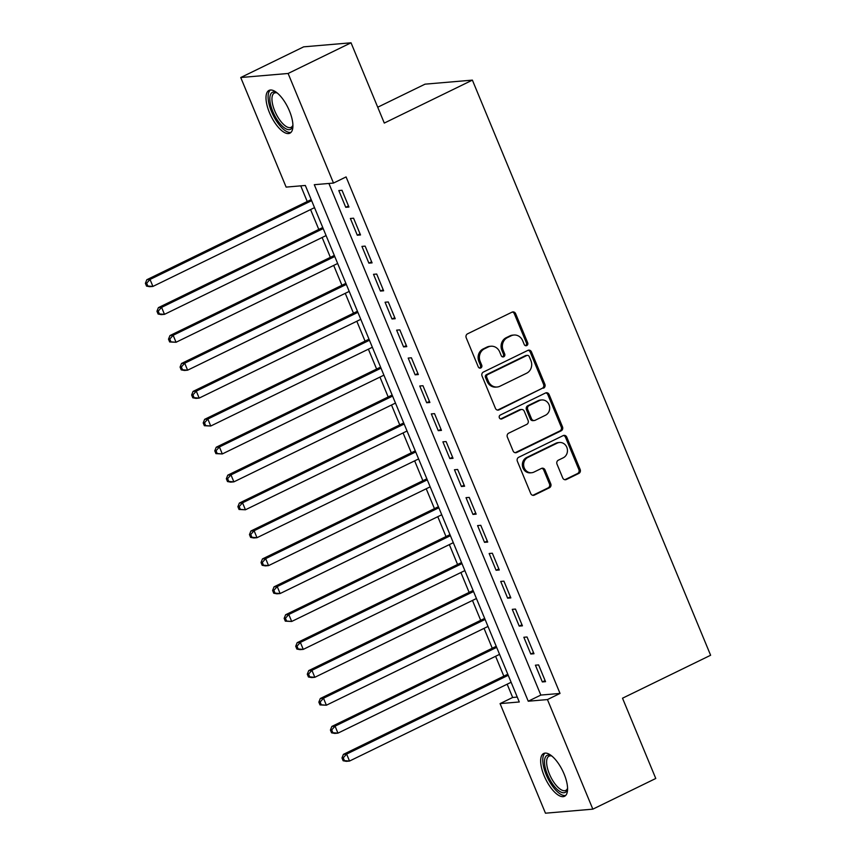 <?xml version="1.0" encoding="UTF-8"?>
<svg xmlns="http://www.w3.org/2000/svg" width="856" height="856" viewBox="0 0 856 856"><rect width="100%" height="100%" fill="white"/><g stroke="black" fill="none" stroke-linecap="round" stroke-linejoin="round"><path stroke-width="1.28" d="M526.761 345.567A2.097 1.905 85.1 0 0 527.692 342.807L515.633 313.681A2.996 2.718 85.1 0 0 512.027 312.151L467.547 333.829A2.996 2.718 85.1 0 0 466.21 337.778L478.279 366.892A2.097 1.905 85.1 0 0 480.805 367.973A2.097 1.905 85.1 0 0 481.735 365.202L480.173 361.435A9.587 8.699 85.1 0 1 484.453 348.82L488.155 347.012A9.587 8.699 85.1 0 1 490.97 346.231A9.587 8.699 85.1 0 1 499.69 351.923L501.252 355.689A2.097 1.905 85.1 0 0 503.777 356.77A2.097 1.905 85.1 0 0 504.708 354.01L503.157 350.232A9.587 8.699 85.1 0 1 507.426 337.617L511.128 335.809A9.587 8.699 85.1 0 1 513.953 335.028A9.587 8.699 85.1 0 1 522.674 340.72L524.236 344.487A2.097 1.905 85.1 0 0 526.761 345.567M525.488 345.664A2.097 1.905 85.1 0 0 526.408 342.914L514.349 313.799A2.996 2.718 85.1 0 0 512.273 312.044M479.531 368.069A2.097 1.905 85.1 0 0 480.451 365.319L478.889 361.553L480.173 361.435M502.515 356.866A2.097 1.905 85.1 0 0 503.435 354.117L501.873 350.35L503.157 350.232M544.127 775.739A23.808 9.459 64 0 1 543.688 753.483A23.808 9.459 64 0 1 564.104 774.027A23.808 9.459 64 0 1 564.553 796.283A23.808 9.459 64 0 1 544.127 775.739M269.469 112.65A23.808 9.459 64 0 1 269.03 90.394A23.808 9.459 64 0 1 289.446 110.938A23.808 9.459 64 0 1 289.884 133.194A23.808 9.459 64 0 1 269.469 112.65M562.745 477.969A2.996 2.718 85.1 0 0 566.351 479.51L578.827 473.432A2.996 2.718 85.1 0 0 580.165 469.484L566.768 437.149A2.996 2.718 85.1 0 0 563.162 435.608L518.693 457.286A2.996 2.718 85.1 0 0 517.356 461.234L530.752 493.57A2.996 2.718 85.1 0 0 534.358 495.11L549.424 487.76A2.996 2.718 85.1 0 0 550.761 483.811L545.026 469.976A2.996 2.718 85.1 0 0 541.42 468.435L533.951 472.084A8.014 7.265 85.1 0 1 531.597 472.737A8.014 7.265 85.1 0 1 523.883 466.702A8.014 7.265 85.1 0 1 527.874 457.425L557.16 443.151A8.014 7.265 85.1 0 1 559.514 442.499A8.014 7.265 85.1 0 1 567.218 448.533A8.014 7.265 85.1 0 1 563.227 457.81L558.347 460.186A2.996 2.718 85.1 0 0 557.01 464.134L562.745 477.969M240.739 77.522L303.666 46.845L351.035 42.8L384.291 123.071L472.384 80.122L710.619 655.257L622.515 698.207L655.771 778.478L592.833 809.155L545.465 813.2L500.075 703.611L519.282 701.973L305.335 185.463L286.129 187.1L240.739 77.522L288.108 73.477L333.498 183.066L314.291 184.703L528.238 701.214L547.444 699.577L592.833 809.155M351.035 42.8L288.108 73.477M328.907 183.452L540.832 695.072L560.027 693.435L346.081 176.924L333.498 183.066M560.027 693.435L547.444 699.577M543.528 388.196A2.996 2.718 85.1 0 0 544.865 384.248L531.469 351.912A2.996 2.718 85.1 0 0 527.863 350.382L483.383 372.06A2.996 2.718 85.1 0 0 482.046 376.009L495.442 408.344A2.996 2.718 85.1 0 0 499.048 409.874L542.244 388.303A2.996 2.718 85.1 0 0 543.581 384.365L530.185 352.019A2.996 2.718 85.1 0 0 528.109 350.275M549.113 394.53L562.51 426.866A2.996 2.718 85.1 0 1 561.172 430.814L516.703 452.492A2.996 2.718 85.1 0 1 513.097 450.962L507.362 437.116A2.996 2.718 85.1 0 1 508.699 433.168L526.74 424.383A2.996 2.718 85.1 0 0 528.077 420.435L524.268 411.255A2.996 2.718 85.1 0 0 520.662 409.714L501.884 418.873A2.097 1.905 85.1 0 1 499.251 417.461A2.097 1.905 85.1 0 1 500.3 415.032L545.507 392.99A2.996 2.718 85.1 0 1 549.113 394.53L547.84 394.637L561.236 426.973L562.51 426.866M348.948 207.034L342.004 190.278L338.805 190.556L345.749 207.312L348.948 207.034M360.515 234.951L353.571 218.205L350.372 218.473L357.305 235.229L360.515 234.951M372.071 262.878L365.138 246.121L361.938 246.4L368.872 263.145L372.071 262.878M383.638 290.794L376.704 274.038L373.505 274.316L380.439 291.061L383.638 290.794M395.205 318.71L388.271 301.965L385.061 302.232L392.005 318.988L395.205 318.71M406.771 346.627L399.827 329.881L396.628 330.149L403.572 346.905L406.771 346.627M418.338 374.554L411.394 357.797L408.194 358.075L415.139 374.821L418.338 374.554M429.894 402.47L422.96 385.724L419.761 385.992L426.695 402.748L429.894 402.47M441.461 430.386L434.527 413.641L431.328 413.908L438.261 430.664L441.461 430.386M453.027 458.313L446.094 441.557L442.884 441.835L449.828 458.581L453.027 458.313M464.594 486.229L457.65 469.473L454.45 469.751L461.395 486.508L464.594 486.229M476.161 514.146L469.216 497.4L466.017 497.668L472.961 514.424L476.161 514.146M487.717 542.073L480.783 525.317L477.584 525.595L484.517 542.34L487.717 542.073M499.283 569.989L492.35 553.233L489.151 553.511L496.084 570.257L499.283 569.989M510.85 597.905L503.917 581.16L500.707 581.427L507.651 598.183L510.85 597.905M522.417 625.832L515.473 609.076L512.273 609.344L519.218 626.1L522.417 625.832M533.984 653.749L527.039 636.992L523.84 637.271L530.784 654.016L533.984 653.749M535.407 665.187L542.34 681.943L545.55 681.665L538.606 664.919L535.407 665.187M300.745 185.859L307.229 201.524M310.567 209.57L318.796 229.44M322.134 237.497L330.363 257.367M333.69 265.414L341.929 285.283M345.257 293.33L353.485 313.2M356.824 321.257L365.052 341.127M368.39 349.173L376.619 369.043M379.957 377.089L388.185 396.959M391.513 405.016L399.752 424.876M403.08 432.933L411.308 452.803M414.646 460.849L422.875 480.719M426.213 488.765L434.441 508.635M437.78 516.692L446.008 536.562M449.346 544.609L457.575 564.478M460.903 572.525L469.131 592.395M472.469 600.452L480.698 620.322M484.036 628.368L492.264 648.238M495.603 656.285L503.831 676.154M507.169 684.212L512.658 697.48L517.259 697.084M472.384 80.122L425.025 84.166L377.721 107.225M512.658 697.48L500.075 703.611M540.832 695.072L528.238 701.214M345.749 207.312L348.499 205.964M357.305 235.229L360.066 233.881M368.872 263.145L371.632 261.808M380.439 291.061L383.199 289.724M392.005 318.988L394.766 317.64M403.572 346.905L406.322 345.557M415.139 374.821L417.889 373.484M426.695 402.748L429.455 401.4M438.261 430.664L441.022 429.316M449.828 458.581L452.589 457.243M461.395 486.508L464.145 485.159M472.961 514.424L475.711 513.076M484.517 542.34L487.278 541.003M496.084 570.257L498.845 568.919M507.651 598.183L510.411 596.835M519.218 626.1L521.967 624.752M530.784 654.016L533.534 652.679M542.34 681.943L545.101 680.595M513.953 335.028L512.669 335.135A9.587 8.699 85.1 0 0 509.855 335.916L511.128 335.809M501.873 350.35A9.587 8.699 85.1 0 1 506.142 337.724L509.855 335.916M490.97 346.231L489.696 346.338A9.587 8.699 85.1 0 0 486.871 347.119L488.155 347.012M478.889 361.553A9.587 8.699 85.1 0 1 483.169 348.927L486.871 347.119M497.518 410.088A2.996 2.718 85.1 0 0 497.775 409.992L542.244 388.303M529.254 356.62A2.097 1.905 85.1 0 0 526.729 355.54L487.695 374.575A2.097 1.905 85.1 0 0 486.754 377.336L488.401 381.305A9.587 8.699 85.1 0 0 497.122 387.008A9.587 8.699 85.1 0 0 499.947 386.227L526.633 373.216A9.587 8.699 85.1 0 0 530.902 360.59L529.254 356.62M527.35 355.368L526.066 355.475A2.097 1.905 85.1 0 0 525.456 355.647L526.729 355.54M497.122 387.008L495.849 387.115A9.587 8.699 85.1 0 1 487.128 381.412L485.48 377.442A2.097 1.905 85.1 0 1 486.411 374.682L525.456 355.647M515.173 452.706A2.996 2.718 85.1 0 0 515.419 452.599L559.899 430.921A2.996 2.718 85.1 0 0 561.236 426.973M521.539 409.478L520.266 409.585A2.996 2.718 85.1 0 0 519.378 409.831L500.621 418.98M545.454 415.256A8.014 7.265 85.1 0 0 549.445 405.979A8.014 7.265 85.1 0 0 541.73 399.945A8.014 7.265 85.1 0 0 539.376 400.597L529.062 405.626A2.996 2.718 85.1 0 0 527.724 409.564L531.533 418.745A2.996 2.718 85.1 0 0 535.139 420.285L545.454 415.256M541.73 399.945L540.457 400.052A8.014 7.265 85.1 0 0 538.103 400.704L539.376 400.597M534.262 420.531L532.978 420.638A2.996 2.718 85.1 0 1 530.249 418.862L526.451 409.682A2.996 2.718 85.1 0 1 527.788 405.733L538.103 400.704M547.84 394.637A2.996 2.718 85.1 0 0 545.764 392.893M559.514 442.499L558.23 442.606A8.014 7.265 85.1 0 0 555.876 443.258L557.16 443.151M531.597 472.737L530.313 472.844A8.014 7.265 85.1 0 1 522.609 466.809A8.014 7.265 85.1 0 1 526.601 457.532L555.876 443.258M532.828 495.324A2.996 2.718 85.1 0 0 533.074 495.217L548.15 487.867A2.996 2.718 85.1 0 0 549.477 483.929L543.753 470.083A2.996 2.718 85.1 0 0 541.666 468.339M564.821 479.724A2.996 2.718 85.1 0 0 565.067 479.617L577.543 473.539A2.996 2.718 85.1 0 0 578.881 469.591L565.484 437.255A2.996 2.718 85.1 0 0 563.409 435.501M311.188 199.598L146.825 279.719L150.025 279.452L152.914 286.428L314.526 207.644M311.627 200.668L150.025 279.452L146.665 283.218L145.381 283.325L146.536 286.118L147.821 286.011L146.665 283.218M147.821 286.011L152.914 286.428L149.714 286.696L146.536 286.118M145.381 283.325L146.825 279.719M292.913 125.393A20.598 8.186 64 0 1 292.795 125.95A20.598 8.186 64 0 1 284.342 127.822A20.598 8.186 64 0 1 272.829 111.547A20.598 8.186 64 0 1 276.52 92.566A20.598 8.186 64 0 1 277.034 92.823M277.184 92.951A19.078 7.576 -116 0 0 274.369 93.058A19.078 7.576 -116 0 0 274.733 110.884A19.078 7.576 -116 0 0 291.083 127.341A19.078 7.576 -116 0 0 292.902 125.19M270.378 90.019A23.647 9.395 -116 0 0 271.545 111.654A23.647 9.395 -116 0 0 291.008 132.359M567.571 788.483A20.598 8.186 64 0 1 567.453 789.039A20.598 8.186 64 0 1 567.218 789.853A20.598 8.186 64 0 1 552.548 783.968A20.598 8.186 64 0 1 545.047 757.945A20.598 8.186 64 0 1 551.178 755.655A20.598 8.186 64 0 1 551.692 755.912M551.853 756.041A19.078 7.576 -116 0 0 549.028 756.148A19.078 7.576 -116 0 0 547.134 758.523A19.078 7.576 -116 0 0 552.238 779.72A19.078 7.576 -116 0 0 565.752 790.43A19.078 7.576 -116 0 0 567.571 788.28M545.037 753.109A23.647 9.395 -116 0 0 543.41 755.591A23.647 9.395 -116 0 0 549.21 780.94A23.647 9.395 -116 0 0 565.677 795.449M322.755 227.514L158.392 307.636L161.591 307.368L164.48 314.345L326.083 235.571M323.194 228.584L161.591 307.368L158.221 311.135L156.948 311.252L158.103 314.034L159.376 313.927L158.221 311.135M159.376 313.927L164.48 314.345L161.281 314.623L158.103 314.034M156.948 311.252L158.392 307.636M334.311 255.43L169.959 335.563L173.158 335.285L176.047 342.272L337.649 263.488M334.76 256.5L173.158 335.285L169.788 339.062L168.504 339.169L169.67 341.961L170.943 341.854L169.788 339.062M170.943 341.854L176.047 342.272L169.67 341.961M168.504 339.169L169.959 335.563M345.877 283.357L181.515 363.479L184.714 363.201L187.614 370.188L349.216 291.404M346.327 284.427L184.714 363.201L181.354 366.978L180.07 367.085L181.226 369.878L182.51 369.771L181.354 366.978M182.51 369.771L187.614 370.188L184.415 370.455L181.226 369.878M180.07 367.085L181.515 363.479M357.444 311.274L193.082 391.395L196.281 391.128L199.17 398.104L360.783 319.32M357.894 312.344L196.281 391.128L192.921 394.894L191.637 395.001L192.793 397.794L194.077 397.687L192.921 394.894M194.077 397.687L199.17 398.104L195.971 398.382L192.793 397.794M191.637 395.001L193.082 391.395M369.011 339.19L204.648 419.322L207.848 419.044L210.737 426.021L372.349 347.247M369.45 340.26L207.848 419.044L204.488 422.821L203.204 422.928L204.359 425.721L205.643 425.603L204.488 422.821M205.643 425.603L210.737 426.021L204.359 425.721M203.204 422.928L204.648 419.322M380.578 367.117L216.215 447.239L219.414 446.96L222.303 453.948L383.905 375.163M381.016 368.187L219.414 446.96L216.044 450.738L214.77 450.845L215.926 453.637L217.199 453.53L216.044 450.738M217.199 453.53L222.303 453.948L215.926 453.637M214.77 450.845L216.215 447.239M392.144 395.033L227.782 475.155L230.981 474.887L233.87 481.864L395.472 403.08M392.583 396.103L230.981 474.887L227.61 478.654L226.337 478.761L227.493 481.554L228.766 481.447L227.61 478.654M228.766 481.447L233.87 481.864L230.671 482.142L227.493 481.554M226.337 478.761L227.782 475.155M403.7 422.95L239.338 503.082L242.537 502.804L245.437 509.78L407.039 431.007M404.15 424.02L242.537 502.804L239.177 506.57L237.893 506.688L239.049 509.481L240.333 509.363L239.177 506.57M240.333 509.363L245.437 509.78L239.049 509.481M237.893 506.688L239.338 503.082M415.267 450.877L250.904 530.998L254.104 530.72L256.993 537.707L418.605 458.923M415.716 451.947L254.104 530.72L250.744 534.497L249.46 534.604L250.615 537.397L251.899 537.29L250.744 534.497M251.899 537.29L256.993 537.707L253.793 537.975L250.615 537.397M249.46 534.604L250.904 530.998M426.834 478.793L262.471 558.915L265.67 558.647L268.559 565.623L430.172 486.839M427.272 479.863L265.67 558.647L262.311 562.413L261.026 562.52L262.182 565.313L263.466 565.206L262.311 562.413M263.466 565.206L268.559 565.623L265.36 565.891L262.182 565.313M261.026 562.52L262.471 558.915M438.4 506.709L274.038 586.831L277.237 586.563L280.126 593.54L441.728 514.766M438.839 507.779L277.237 586.563L273.867 590.33L272.593 590.447L273.749 593.229L275.022 593.122L273.867 590.33M275.022 593.122L280.126 593.54L276.927 593.818L273.749 593.229M272.593 590.447L274.038 586.831M449.967 534.625L285.604 614.758L288.804 614.48L291.693 621.467L453.295 542.683M450.406 535.706L288.804 614.48L285.433 618.257L284.16 618.364L285.315 621.156L286.589 621.049L285.433 618.257M286.589 621.049L291.693 621.467L285.315 621.156M284.16 618.364L285.604 614.758M461.523 562.553L297.16 642.674L300.37 642.407L303.259 649.383L464.862 570.599M461.973 563.623L300.37 642.407L297 646.173L295.716 646.28L296.872 649.073L298.156 648.966L297 646.173M298.156 648.966L303.259 649.383L300.06 649.65L296.872 649.073M295.716 646.28L297.16 642.674M473.09 590.469L308.727 670.59L311.926 670.323L314.826 677.299L476.428 598.515M473.539 591.539L311.926 670.323L308.567 674.089L307.283 674.196L308.438 676.989L309.722 676.882L308.567 674.089M309.722 676.882L314.826 677.299L311.616 677.577L308.438 676.989M307.283 674.196L308.727 670.59M484.656 618.385L320.294 698.517L323.493 698.239L326.382 705.216L487.995 626.442M485.095 619.455L323.493 698.239L320.133 702.016L318.849 702.123L320.005 704.916L321.289 704.798L320.133 702.016M321.289 704.798L326.382 705.216L320.005 704.916M318.849 702.123L320.294 698.517M496.223 646.312L331.861 726.434L335.06 726.156L337.949 733.143L499.551 654.358M496.662 647.382L335.06 726.156L331.689 729.933L330.416 730.04L331.572 732.832L332.856 732.725L331.689 729.933M332.856 732.725L337.949 733.143L334.75 733.41L331.572 732.832M330.416 730.04L331.861 726.434M507.79 674.228L343.427 754.35L346.627 754.083L349.515 761.059L511.118 682.275M508.229 675.298L346.627 754.083L343.256 757.849L341.983 757.956L343.138 760.749L344.412 760.642L343.256 757.849M344.412 760.642L349.515 761.059L346.316 761.337L343.138 760.749M341.983 757.956L343.427 754.35M526.408 342.914L527.692 342.807M480.451 365.319L481.735 365.202M503.435 354.117L504.708 354.01M506.142 337.724L507.426 337.617M483.169 348.927L484.453 348.82M514.349 313.799L515.633 313.681M497.775 409.992L499.048 409.874M530.185 352.019L531.469 351.912M543.581 384.365L544.865 384.248M486.411 374.682L487.695 374.575M485.48 377.442L486.754 377.336M487.128 381.412L488.401 381.305M559.899 430.921L561.172 430.814M515.419 452.599L516.703 452.492M519.378 409.831L520.662 409.714M500.632 418.98L501.884 418.873M527.788 405.733L529.062 405.626M526.451 409.682L527.724 409.564M530.249 418.862L531.533 418.745M526.601 457.532L527.874 457.425M543.753 470.083L545.026 469.976M549.477 483.929L550.761 483.811M548.15 487.867L549.424 487.76M533.074 495.217L534.358 495.11M565.484 437.255L566.768 437.149M578.881 469.591L580.165 469.484M577.543 473.539L578.827 473.432M565.067 479.617L566.351 479.51"/></g></svg>
